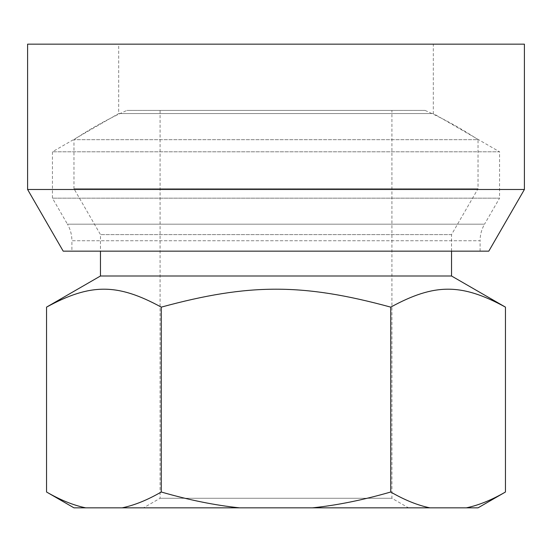 <?xml version="1.0" encoding="UTF-8"?>
<svg xmlns="http://www.w3.org/2000/svg" width="552" height="552" viewBox="0 0 552 552"><rect width="100%" height="100%" fill="white"/><g stroke="black" fill="none" stroke-linecap="round" stroke-linejoin="round"><path stroke-width="0.41" stroke-dasharray="2.76 2.07" d="M160.08 110.4L391.92 110.4L160.08 110.4L160.08 498.277L143.52 507.84L408.48 507.84L391.92 498.277L160.08 498.277L391.92 498.277L391.92 110.4M425.04 110.4A364.32 364.32 0 0 1 478.032 139.67L73.968 139.67A364.32 364.32 0 0 1 126.96 110.4L425.04 110.4L126.96 110.4M451.536 251.16L451.536 234.6L478.032 188.708L73.968 188.708L73.968 139.67L478.032 139.67L478.032 188.708L73.968 188.708L100.464 234.6L100.464 251.16M451.536 234.6L100.464 234.6L451.536 234.6M451.536 276L100.464 276M505.459 307.133C461.589 283.217 434.603 283.217 390.733 307.133C302.986 283.217 249.014 283.217 161.267 307.133C117.397 283.217 90.411 283.217 46.541 307.133M478.032 507.84L466.316 507.84C478.522 505.321 491.577 500.043 505.459 492.004M46.541 492.004C60.423 500.043 73.478 505.321 85.684 507.84L73.968 507.84M85.684 507.84L122.116 507.84C134.329 505.321 147.384 500.043 161.267 492.004C189.046 500.043 215.142 505.321 239.568 507.84L312.432 507.84C336.858 505.321 362.954 500.043 390.733 492.004C404.616 500.043 417.671 505.321 429.884 507.84L466.316 507.84M390.733 492.004L390.733 307.133M161.267 492.004L161.267 307.133M239.568 507.84L122.116 507.84M429.884 507.84L312.432 507.84M408.48 507.84L143.52 507.84M433.32 113.553L118.68 113.553L52.44 151.8L52.44 198.168L67.461 224.188L484.539 224.188L499.56 198.168L52.44 198.168L499.56 198.168L499.56 151.8L52.44 151.8L499.56 151.8L433.32 113.553L433.32 44.16L118.68 44.16L118.68 113.553L433.32 113.553M480.102 251.16L480.102 240.748L71.898 240.748A33.12 33.12 0 0 0 67.461 224.188L484.539 224.188A33.12 33.12 0 0 0 480.102 240.748L71.898 240.748L71.898 251.16L480.102 251.16L71.898 251.16M27.6 189.495L524.4 189.495M63.204 251.16L488.796 251.16M27.6 44.16L524.4 44.16M118.68 44.16L433.32 44.16"/><path stroke-width="0.83" d="M466.316 507.84L478.032 507.84L505.459 492.004C491.577 500.043 478.522 505.321 466.316 507.84L429.884 507.84C417.671 505.321 404.616 500.043 390.733 492.004L390.733 307.133C434.603 283.217 461.589 283.217 505.459 307.133L451.536 276L451.536 251.16M100.464 251.16L100.464 276L46.541 307.133C90.411 283.217 117.397 283.217 161.267 307.133C249.014 283.217 302.986 283.217 390.733 307.133M46.541 492.004L73.968 507.84L85.684 507.84C73.478 505.321 60.423 500.043 46.541 492.004L46.541 307.133M505.459 492.004L505.459 307.133M390.733 492.004C362.954 500.043 336.858 505.321 312.432 507.84L239.568 507.84C215.142 505.321 189.046 500.043 161.267 492.004L161.267 307.133M161.267 492.004C147.384 500.043 134.329 505.321 122.116 507.84L85.684 507.84M122.116 507.84L239.568 507.84M312.432 507.84L429.884 507.84M100.464 276L451.536 276M27.6 189.495L63.204 251.16L488.796 251.16L524.4 189.495L524.4 44.16L27.6 44.16L27.6 189.495L524.4 189.495"/></g></svg>
